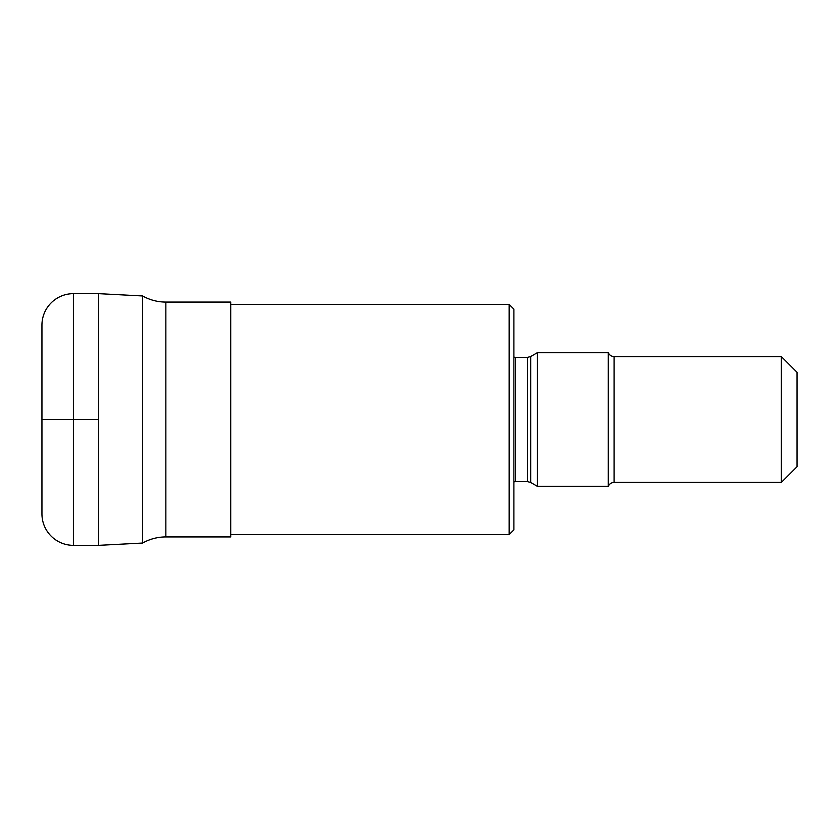 <?xml version="1.0" encoding="UTF-8"?>
<svg xmlns="http://www.w3.org/2000/svg" width="839" height="839" viewBox="0 0 839 839"><rect width="100%" height="100%" fill="white"/><g stroke="black" fill="none" stroke-linecap="round" stroke-linejoin="round"><path stroke-width="1.26" d="M73.413 293.65L98.583 293.65L142.63 295.957L142.63 543.043L98.583 545.35L98.583 293.65L98.583 545.35L73.413 545.35A31.463 31.463 0 0 1 41.95 513.888L41.95 325.113A31.463 31.463 0 0 1 73.413 293.65L73.413 545.35M142.63 543.043A47.194 47.194 0 0 1 165.849 536.929L230.725 536.929L230.725 302.071L165.849 302.071L165.849 536.929M142.63 295.957A47.194 47.194 0 0 0 165.849 302.071M230.725 534.569L509.168 534.569L509.168 304.431L230.725 304.431M513.888 529.849L513.888 309.151M537.432 419.5L537.432 486.358L608.275 486.358L608.275 352.642L537.432 352.642L537.432 419.5M781.319 419.5L781.319 356.575L614.106 356.575L614.106 482.425L781.319 482.425L781.319 419.5M781.319 482.425L797.05 466.694L797.05 372.306L781.319 356.575M98.583 419.5L41.95 419.5M515.461 481.638L527.574 481.638L527.574 357.362L515.461 357.362L515.461 481.638L513.888 481.838M527.574 357.362L530.72 356.523L530.72 482.477L527.574 481.638M513.888 529.86L509.168 534.569M513.888 309.14L509.168 304.431M530.72 482.477L537.432 486.358M530.72 356.523L537.432 352.642M608.275 486.358C609.418 483.862 611.369 482.551 614.106 482.425M614.106 356.575C611.369 356.449 609.418 355.138 608.275 352.642M515.461 357.362L513.888 357.162"/></g></svg>
